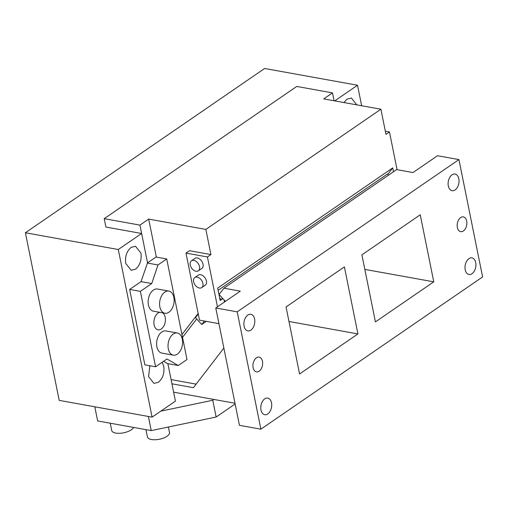 <?xml version="1.0" encoding="UTF-8"?>
<svg xmlns="http://www.w3.org/2000/svg" width="508" height="508" viewBox="0 0 508 508"><rect width="100%" height="100%" fill="white"/><g stroke="black" fill="none" stroke-linecap="round" stroke-linejoin="round"><path stroke-width="0.76" d="M334.08 100.768L332.492 92.888L323.736 98.901L380.898 109.22L205.854 229.419L148.692 219.1L139.941 225.114L104.21 218.662L105.905 227.044L141.63 233.489L147.542 262.827L141.034 281.61L129.654 289.42L144.863 364.852L155.581 366.782L166.961 358.972L178.251 365.531L187.001 359.524L166.719 258.953L157.969 264.96L151.752 283.54L140.373 291.357L155.581 366.782M167.875 363.658L175.425 401.11L152.089 417.138L59.201 400.374L25.4 232.753L118.288 249.517L141.63 233.489M213.925 399.459L212.763 400.26L160.839 411.131M361.652 105.747L357.518 85.242L264.63 68.478L25.4 232.753M334.74 100.889L357.518 85.242M343.91 102.54L347.034 99.123L351.396 98.025L356.826 104.87M163.576 361.296L167.532 363.595L178.251 365.531M118.288 249.517L152.089 417.138M162.198 362.242L163.735 366.205C164.624 373.126 162.827 378.498 158.35 382.308L153.988 383.407L148.565 376.619L149.873 365.754M135.534 269.164L131.172 270.262L125.755 263.474C124.866 256.546 126.663 251.181 131.14 247.371L135.503 246.272L140.926 253.06C141.808 259.988 140.011 265.354 135.534 269.164M166.719 258.953L156.007 257.016L147.542 262.827L139.941 225.114M94.799 406.8L97.65 420.935L151.238 430.606L148.387 416.471M235.134 403.981L216.141 417.024L212.763 400.26M216.141 417.024L151.238 430.606M140.373 291.357L129.654 289.42M151.752 283.54L141.034 281.61M157.969 264.96L147.25 263.023M159.76 312.325A8.909 5.639 100.2 0 0 158.045 313.093A8.909 5.639 100.2 0 0 153.88 322.517A8.909 5.639 100.2 0 0 158.064 329.825A8.909 5.639 100.2 0 0 161.252 329.019A8.909 5.639 100.2 0 0 165.373 320.726A8.909 5.639 100.2 0 0 162.598 312.833M177.305 332.994L165.875 330.93A11.252 7.125 100.2 0 0 161.842 331.953A11.252 7.125 100.2 0 0 156.87 346.818A11.252 7.125 100.2 0 0 161.874 353.085L173.304 355.149A11.252 7.125 -79.8 0 1 168.307 348.882A11.252 7.125 -79.8 0 1 173.279 334.016A11.252 7.125 -79.8 0 1 177.305 332.994A11.252 7.125 -79.8 0 1 182.309 339.261A11.252 7.125 -79.8 0 1 177.336 354.127A11.252 7.125 -79.8 0 1 173.304 355.149M168.853 291.09L157.423 289.027A11.252 7.125 100.2 0 0 153.397 290.049A11.252 7.125 100.2 0 0 148.425 304.914A11.252 7.125 100.2 0 0 153.422 311.182L164.859 313.239A11.252 7.125 -79.8 0 1 159.855 306.978A11.252 7.125 -79.8 0 1 164.827 292.113A11.252 7.125 -79.8 0 1 168.853 291.09A11.252 7.125 -79.8 0 1 173.857 297.358A11.252 7.125 -79.8 0 1 168.885 312.223A11.252 7.125 -79.8 0 1 164.859 313.239M168.396 427.018L169.501 432.486A11.252 4.629 168.6 0 1 163.62 438.017A11.252 4.629 168.6 0 1 151.467 439.522A11.252 4.629 168.6 0 1 147.434 436.937L145.967 429.654M133.579 427.418A11.252 4.629 168.6 0 1 115.741 433.07A11.252 4.629 168.6 0 1 111.709 430.492L110.242 423.208M259.15 371.215A7.506 4.75 100.2 0 0 262.655 363.277A7.506 4.75 100.2 0 0 259.131 357.124A7.506 4.75 100.2 0 0 256.445 357.803A7.506 4.75 100.2 0 0 252.94 365.735A7.506 4.75 100.2 0 0 256.464 371.888A7.506 4.75 100.2 0 0 259.15 371.215M458.94 159.595L482.6 276.93L260.877 429.184L237.217 311.849L458.94 159.595L437.502 155.727L412.998 172.555L396.615 169.596L223.901 288.195L240.284 291.154L215.779 307.981L239.439 425.317L260.877 429.184M460.667 217.57A7.506 4.75 100.2 0 0 457.156 225.501A7.506 4.75 100.2 0 0 460.686 231.654A7.506 4.75 100.2 0 0 463.372 230.981A7.506 4.75 100.2 0 0 466.877 223.044A7.506 4.75 100.2 0 0 463.353 216.891A7.506 4.75 100.2 0 0 460.667 217.57M357.918 333.927L344.399 266.878L286.048 306.946L299.568 373.99L357.918 333.927L288.976 321.481M433.769 281.838L420.249 214.789L361.899 254.857L375.418 321.907L433.769 281.838L364.833 269.392M264.725 398.869A8.439 5.34 100.2 0 0 260.998 410.02A8.439 5.34 100.2 0 0 264.751 414.719A8.439 5.34 100.2 0 0 267.767 413.957A8.439 5.34 100.2 0 0 271.501 402.806A8.439 5.34 100.2 0 0 267.748 398.107A8.439 5.34 100.2 0 0 264.725 398.869M247.828 315.062A8.439 5.34 100.2 0 0 244.094 326.206A8.439 5.34 100.2 0 0 247.847 330.911A8.439 5.34 100.2 0 0 250.869 330.143A8.439 5.34 100.2 0 0 254.597 318.999A8.439 5.34 100.2 0 0 250.844 314.293A8.439 5.34 100.2 0 0 247.828 315.062M452.05 174.828A8.439 5.34 100.2 0 0 448.316 185.972A8.439 5.34 100.2 0 0 452.069 190.678A8.439 5.34 100.2 0 0 455.092 189.909A8.439 5.34 100.2 0 0 458.819 178.765A8.439 5.34 100.2 0 0 455.066 174.06A8.439 5.34 100.2 0 0 452.05 174.828M468.947 258.636A8.439 5.34 100.2 0 0 465.214 269.786A8.439 5.34 100.2 0 0 468.967 274.485A8.439 5.34 100.2 0 0 471.989 273.723A8.439 5.34 100.2 0 0 475.717 262.572A8.439 5.34 100.2 0 0 471.97 257.874A8.439 5.34 100.2 0 0 468.947 258.636M237.217 311.849L215.779 307.981M223.901 288.195L219.081 294.462L225.4 301.377M223.863 348.082L193.402 387.68L171.939 383.807M234.994 403.263L173.628 392.182M171.088 379.603L196.139 384.124M222.612 298.329L220.294 300.361M204.4 321.031L201.733 324.491L195.485 317.652L198.272 314.033M206.286 321.367L201.733 324.491M221.024 299.422L219.672 297.936M388.544 175.139L387.49 173.984L218.129 290.278M196.685 318.961L182.531 337.356M104.21 218.662L296.761 86.443L332.492 92.888M148.692 219.1L156.35 257.08M198.158 313.461L181.959 334.518M217.475 306.819L207.423 256.965L185.985 253.098L189.49 250.692L210.922 254.559L205.854 229.419M380.898 109.22L385.972 134.36L389.471 131.959L385.337 131.21M393.503 171.736L392.728 167.888L217.684 288.087L220.174 300.444L222.86 298.602M397.078 169.685L389.471 131.959M207.423 256.965L210.922 254.559M224.479 302.012L224.053 299.904M392.728 167.888L387.788 174.308M185.985 253.098L199.504 320.142L218.942 323.653M201.727 287.604L205.226 285.198A6.096 4 -124.5 0 0 205.918 279.432A6.096 4 -124.5 0 0 200.679 274.726A6.096 4 -124.5 0 0 198.323 275.146L194.824 277.552A6.096 4 -124.5 0 0 194.132 283.324A6.096 4 -124.5 0 0 199.371 288.023A6.096 4 -124.5 0 0 201.727 287.604A6.096 4 -124.5 0 0 202.413 281.832A6.096 4 -124.5 0 0 197.174 277.133A6.096 4 -124.5 0 0 194.824 277.552M198.342 270.84L201.847 268.44A6.096 4 -124.5 0 0 202.533 262.668A6.096 4 -124.5 0 0 197.294 257.962A6.096 4 -124.5 0 0 194.945 258.388L191.44 260.788A6.096 4 -124.5 0 0 190.754 266.56A6.096 4 -124.5 0 0 195.993 271.266A6.096 4 -124.5 0 0 198.342 270.84A6.096 4 -124.5 0 0 199.034 265.074A6.096 4 -124.5 0 0 193.796 260.369A6.096 4 -124.5 0 0 191.44 260.788"/></g></svg>

